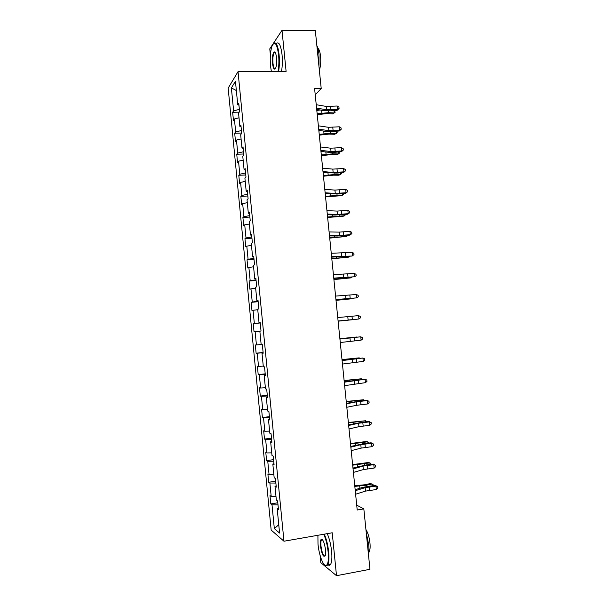 <?xml version="1.0" encoding="UTF-8"?>
<svg xmlns="http://www.w3.org/2000/svg" width="606" height="606" viewBox="0 0 606 606"><rect width="100%" height="100%" fill="white"/><g stroke="black" fill="none" stroke-linecap="round" stroke-linejoin="round"><path stroke-width="0.91" d="M320.074 555.308L320.809 562.671L336.504 575.7L369.955 569.299L363.835 508.896L356.714 505.146M228.159 88.128L271.162 530.061L283.972 541.226L238.037 71.659L228.159 88.128M238.037 71.659L286.108 71.387L282.002 30.3L269.776 48.851L270.397 55.055M278.321 508.123L277.184 508.661L278.472 509.616L277.624 500.965L276.344 500.064L275.003 486.323L276.275 487.141L275.427 478.513L274.17 477.748L272.829 464.029L274.079 464.711L273.238 456.098L271.988 455.47L270.655 441.782L271.897 442.319L271.056 433.722L269.821 433.237L268.488 419.572L269.708 419.981L268.875 411.398L267.655 411.042L266.322 397.407L267.534 397.68L266.693 389.113L265.489 388.893L264.163 375.288L265.36 375.417L264.519 366.865L263.33 366.789L262.004 353.207L263.186 353.2L262.353 344.67L261.178 344.723L259.853 331.164L261.019 331.027L260.186 322.513L259.027 322.703L257.701 309.174L258.86 308.901L258.027 300.402L256.876 300.72L255.558 287.214L256.702 286.812L255.868 278.328L254.74 278.783L253.422 265.307L254.543 264.769L253.717 256.3L252.596 256.891L251.285 243.43L252.391 242.764L251.566 234.31L250.467 235.03L249.149 221.607L250.248 220.804L249.422 212.365L248.331 213.221L247.028 199.821L248.104 198.882L247.286 190.466L246.21 191.451L244.9 178.073L245.968 177.005L245.15 168.604L244.089 169.718L242.779 156.371L243.839 155.174L243.014 146.781L241.968 148.031L240.665 134.706L241.703 133.381L240.893 125.003L239.855 126.381L238.552 113.08L239.582 111.625L238.764 103.27L237.741 104.777L235.446 81.28L231.378 87.931L236.348 90.521M277.184 508.661L279.571 533.053L274.329 528.583L272.011 504.806L270.806 503.912L277.806 502.783M231.378 87.931L233.621 110.86L232.659 112.277L233.439 120.336L234.408 118.965L235.673 131.941L234.696 133.237L235.484 141.312L236.461 140.062L237.726 153.068L236.741 154.235L237.529 162.325L238.522 161.204L239.794 174.225L238.794 175.278L239.582 183.376L240.59 182.376L241.855 195.427L240.847 196.352L241.635 204.472L242.658 203.593L243.93 216.668L242.9 217.471L243.695 225.606L244.726 224.849L246.006 237.946L244.96 238.628L245.756 246.771L246.801 246.142L248.081 259.27L247.028 259.822L247.824 267.981L248.877 267.481L250.164 280.623L249.096 281.055L249.892 289.236L250.96 288.85L252.247 302.023L251.164 302.326L251.967 310.522L253.05 310.264L254.338 323.468L253.247 323.642L254.043 331.853L255.141 331.724L256.429 344.943L255.323 344.996L256.126 353.215L257.232 353.215L258.527 366.463L257.406 366.388L258.209 374.622L259.33 374.75L260.625 388.022L259.497 387.817L260.3 396.074L261.436 396.324L262.731 409.618L261.587 409.292L262.39 417.557L263.542 417.943L264.837 431.26L263.678 430.805L264.489 439.085L265.655 439.592L266.951 452.94L265.784 452.356L266.587 460.651L267.769 461.295L269.072 474.665L267.882 473.945L268.693 482.262L269.882 483.027L271.193 496.428L269.988 495.579L270.806 503.912M315.234 94.824L321.21 88.537L314.605 88.62L357.207 510.01L363.835 508.896M276.147 485.845L275.003 486.323M271.193 496.428L275.995 496.488M269.882 483.027L275.874 483.05M273.973 463.605L272.829 464.029M269.072 474.665L273.867 474.649M267.769 461.295L273.738 461.219M271.806 441.41L270.655 441.782M266.951 452.94L271.738 452.856M265.655 439.592L271.609 439.433M269.64 419.254L268.488 419.572M264.837 431.26L269.609 431.108M263.542 417.943L269.488 417.693M267.481 397.142L266.322 397.407M262.731 409.618L267.488 409.391M261.436 396.324L267.367 395.983M265.322 375.069L264.163 375.288M260.625 388.022L265.375 387.726M259.33 374.75L265.246 374.326M263.171 353.04L262.004 353.207M258.527 366.463L263.262 366.092M257.232 353.215L263.14 352.7M256.429 344.943L261.156 344.503M255.141 331.724L259.86 331.24M260.194 322.612L259.027 322.703M254.338 323.468L260.216 322.831M253.05 310.264L257.755 309.711M258.058 300.682L256.876 300.72M252.247 302.023L258.118 301.303M250.96 288.85L255.656 288.229M255.914 278.798L254.74 278.783M250.164 280.623L256.012 279.82M248.877 267.481L253.566 266.784M253.785 256.959L252.596 256.891M248.081 259.27L253.922 258.376M246.801 246.142L251.475 245.385M251.649 235.151L250.467 235.03M246.006 237.946L251.831 236.969M244.726 224.849L249.392 224.023M249.528 213.395L248.331 213.221M243.93 216.668L249.74 215.6M242.658 203.593L247.309 202.699M247.399 191.67L246.21 191.451M241.855 195.427L247.657 194.276M240.59 182.376L245.225 181.414M245.286 169.991L244.089 169.718M239.794 174.225L245.574 172.99M238.522 161.204L243.15 160.166M243.173 148.356L241.968 148.031M237.726 153.068L243.498 151.742M236.461 140.062L241.082 138.963M241.059 126.76L239.855 126.381M235.673 131.941L241.43 130.54M234.408 118.965L239.014 117.799M238.953 105.202L237.741 104.777M233.621 110.86L239.362 109.368M282.002 30.3L315.332 30.603L321.21 88.537M336.504 575.7L332.217 532.772L283.972 541.226M274.329 528.583L278.76 524.743M272.011 504.806L278.01 504.912M232.659 112.277L239.219 112.148M234.696 133.237L241.673 133.047M236.741 154.235L243.718 153.992M238.794 175.278L245.771 174.982M240.847 196.352L247.824 196.003M242.9 217.471L249.884 217.069M244.96 238.628L251.945 238.173M247.028 259.822L254.012 259.315M249.096 281.055L256.08 280.495M251.164 302.326L258.156 301.712M253.247 323.642L260.232 322.975M256.126 353.215L263.118 352.472M258.209 374.622L265.201 373.826M260.3 396.074L267.291 395.218M262.39 417.557L269.382 416.655M264.489 439.085L271.48 438.123M266.587 460.651L273.586 459.636M268.693 482.262L275.692 481.187M316.234 104.717L326.445 106.459L337.201 106.012L337.542 109.338L339.08 108.482L337.216 110.269L330.694 110.807L324.399 110.686L316.703 109.413M316.574 108.103L326.785 109.8L337.542 109.338L337.216 110.269M337.201 106.012L338.943 107.148L339.08 108.482M317.233 114.655L327.005 113.595L332.558 113.875L334.262 112.943L328.694 112.663L317.15 113.776M334.573 110.489L335.118 112.322L334.262 112.943L334.02 110.534M320.12 109.981L316.817 110.481M278.056 71.432C278.949 66.402 279.131 60.842 278.578 54.752C276.957 43.511 274.776 40.594 272.018 46.003C270.359 51.23 269.875 57.964 270.556 66.19L271.359 71.47M273.389 43.609C275.935 41.253 277.828 44.92 279.086 54.608C279.639 60.706 279.472 66.319 278.593 71.432M276.51 57.699C276.851 61.827 276.609 65.19 275.791 67.766C274.389 70.485 273.291 69.031 272.503 63.418C272.117 57.131 272.708 53.298 274.26 51.919C275.306 51.889 276.056 53.82 276.51 57.699M275.177 52.464L274.147 52.76C273.018 54.866 272.632 58.373 272.988 63.274C273.48 67.327 274.276 69.122 275.374 68.66M316.847 45.503C317.862 47.692 318.574 50.737 318.983 54.616L318.961 66.334M317.802 48.116C319.142 49.192 320.066 51.919 320.559 56.29C321.021 61.804 320.619 66.455 319.354 70.258M276.245 43.662C278.836 41.223 280.76 44.874 282.032 54.608C282.585 60.706 282.411 66.304 281.51 71.41M317.908 535.28L317.998 544.12C318.991 555.24 323.604 567.186 326.392 565.368C328.194 563.989 328.77 559.49 328.126 551.869C327.331 544.771 325.861 538.901 323.71 534.265M324.271 534.166C326.414 538.916 327.876 544.824 328.664 551.892C329.225 558.149 328.914 562.451 327.732 564.807L326.876 565.724L324.937 565.193M325.52 549.869L325.377 555.331C323.574 557.944 321.93 554.838 320.453 545.998C320.127 542.211 320.422 539.961 321.324 539.264C323.134 539.484 324.536 543.021 325.52 549.869M322.384 539.635L321.407 540.029C320.854 541.128 320.703 543.127 320.968 546.021C321.998 552.975 323.399 556.285 325.172 555.944M366.266 532.901L368.69 544.605C369.092 548.665 369.016 552.013 368.471 554.634M365.918 529.508C367.933 532.78 369.281 537.264 369.963 542.976C370.364 547.407 370.061 550.468 369.039 552.172L368.796 552.475M327.202 533.651C329.361 538.393 330.831 544.294 331.618 551.354C332.186 557.603 331.868 561.906 330.664 564.254C329.937 565.474 329.035 565.64 327.96 564.762M318.362 125.828L328.566 127.305L339.322 126.798L339.663 130.138L341.201 129.245L339.33 130.979L332.808 131.525L326.505 131.479L318.832 130.404M318.711 129.214L328.906 130.654L339.663 130.138L339.33 130.979M339.322 126.798L341.064 127.911L341.201 129.245M320.506 146.97L330.687 148.19L341.451 147.629L341.792 150.97L343.322 150.046L341.443 151.727L334.913 152.288L328.619 152.311L320.953 151.432M320.847 150.364L331.027 151.545L341.792 150.97L341.443 151.727M341.451 147.629L343.185 148.712L343.322 150.046M319.309 135.138L329.088 134.085L334.633 134.29L336.345 133.434L330.785 133.229L319.226 134.343M336.86 131.184L337.201 132.759L336.345 133.434L336.125 131.244M321.097 130.722L318.892 131.047M321.385 155.659L331.171 154.613L336.716 154.735L338.436 153.954L332.876 153.826L321.309 154.954M339.155 151.924L339.292 153.235L338.436 153.954L338.239 152M321.816 151.53L320.975 151.644M322.642 168.157L332.808 169.119L343.579 168.491L343.92 171.839L345.45 170.884L343.564 172.513L337.034 173.081L323.081 172.49M322.99 171.559L333.149 172.475L343.92 171.839L343.564 172.513M343.579 168.491L345.314 169.551L345.45 170.884M324.793 189.383L334.936 190.079L345.708 189.398L346.056 192.746L347.586 191.761L345.685 193.337L339.148 193.92L325.217 193.594M325.134 192.784L335.285 193.443L346.056 192.746L345.685 193.337M345.708 189.398L347.45 190.42L347.586 191.761M326.945 210.646L337.072 211.085L347.852 210.335L348.192 213.698L349.723 212.683L347.814 214.198L334.982 215.032L327.354 214.736M327.285 214.054L337.413 214.448L348.192 213.698L347.814 214.198M347.852 210.335L349.579 211.335L349.723 212.683M323.46 176.217L333.262 175.179L338.799 175.225L340.534 174.513L334.974 174.467L323.399 175.596M341.276 172.71L341.383 173.748L340.534 174.513L340.36 172.793M325.543 196.814L340.89 195.746L342.632 195.102L325.49 196.276M343.397 193.541L343.473 194.299L342.632 195.102L342.481 193.617M327.626 217.448L342.981 216.304L344.731 215.736L327.581 216.993M345.526 214.403L344.731 215.736L344.602 214.486M329.096 231.946L339.209 232.121L349.988 231.318L350.329 234.681L351.859 233.636L349.95 235.098L337.11 236.014L329.497 235.916M329.444 235.363L339.549 235.499L350.329 234.681L349.95 235.098M349.988 231.318L351.722 232.287L351.859 233.636M329.717 238.12L346.837 236.408L329.679 237.749M347.655 235.31L346.837 236.408L346.73 235.393M331.255 253.293L352.131 252.331L352.48 255.702L354.002 254.626L352.086 256.035L331.641 257.141M331.596 256.717L352.086 256.035M352.131 252.331L353.866 253.278L354.002 254.626M331.815 258.823L348.95 257.111L331.785 258.542M349.707 256.255L348.95 257.111L348.867 256.338M333.414 274.67L354.283 273.389L354.624 276.768L356.146 275.662L356.01 274.313L354.283 273.389M333.762 278.101L354.624 276.768L333.792 278.396M333.914 279.571L351.056 277.859L333.891 279.374M351.556 277.26L351.056 277.859L351.003 277.313M335.58 296.092L356.434 294.486L356.775 297.872L358.297 296.728L358.161 295.38L356.434 294.486M335.929 299.531L356.775 297.872L335.944 299.697M336.012 300.356L353.177 298.637L335.997 300.243M337.754 317.559L358.585 315.62L358.934 319.006L360.456 317.839L360.32 316.483L358.585 315.62M338.103 320.998L358.934 319.006L338.103 321.036M338.118 321.172L355.298 319.46L338.118 321.15M339.928 339.057L360.752 336.792L339.921 338.989M340.277 342.511L361.093 340.186L360.752 336.792L362.479 337.633L362.615 338.989L361.093 340.186M339.89 338.686L357.078 336.974L339.89 338.739M342.102 360.6L362.911 358.002L342.079 360.396M342.451 364.062L363.259 361.403L362.911 358.002L364.638 358.813L364.774 360.176L363.259 361.403M341.996 359.578L359.206 357.858L342.011 359.714M359.244 358.237L359.206 357.858L359.623 358.199M344.284 382.189L365.085 379.258L344.253 381.848M344.632 385.651L365.426 382.666L365.085 379.258L366.804 380.038L366.941 381.401L365.426 382.666M344.117 380.507L361.343 378.788L344.14 380.727M361.403 379.409L361.343 378.788L362.047 379.341M346.473 403.808L356.442 401.846L367.251 400.543L360.214 400.967L346.427 403.338M346.821 407.277L356.79 405.27L367.6 403.96L367.251 400.543L368.978 401.301L369.115 402.664L367.6 403.96M366.797 400.271L368.978 401.301M346.238 401.467L363.479 399.755L346.268 401.786M363.562 400.611L363.479 399.755L364.486 400.513M348.662 425.473L358.616 423.238L369.433 421.874L368.963 421.511L362.373 422.223L348.601 424.874M349.011 428.95L358.964 426.669L369.781 425.298L369.433 421.874L371.152 422.602L371.289 423.973L369.781 425.298M368.963 421.511L371.152 422.602M348.359 422.473L365.615 420.753L348.397 422.874M365.729 421.859L365.615 420.753L366.653 421.761M350.859 447.183L360.79 444.668L371.607 443.244L371.137 442.789L364.539 443.516L350.783 446.44M351.207 450.659L361.138 448.107L371.963 446.675L371.607 443.244L373.326 443.94L373.47 445.312L371.963 446.675M371.137 442.789L373.326 443.94M350.488 443.516L365.91 441.554L367.759 441.797L350.533 444.009M367.895 443.145L367.759 441.797L368.819 443.047M353.056 468.923L362.971 466.143L373.796 464.65L373.311 464.113L366.706 464.84L352.965 468.059M353.404 472.415L363.32 469.589L374.144 468.09L373.796 464.65L375.515 465.325L375.652 466.696L374.144 468.09M373.311 464.113L375.515 465.325M352.616 464.597L368.047 462.56L369.902 462.878L352.677 465.173M370.069 464.469L369.902 462.878L370.91 463.499L370.993 464.37M355.26 490.716L365.16 487.656L375.985 486.103L375.485 485.467L368.88 486.217L362.608 487.413L355.154 489.709M355.608 494.208L365.509 491.102L376.334 489.542L375.985 486.103L377.697 486.747L377.841 488.118L376.334 489.542M375.485 485.467L377.697 486.747M354.752 485.717L364.698 484.785L370.19 483.603L372.054 483.997L366.554 485.186L354.821 486.383M372.243 485.838L372.054 483.997L373.054 484.58L373.175 485.732M326.445 106.459L326.785 109.8M330.664 106.55L330.997 109.883M328.694 112.663L328.52 110.921M321.907 113.057L321.619 110.224M328.566 127.305L328.906 130.654M332.777 127.351L333.118 130.691M330.687 148.19L331.027 151.545M334.898 148.19L335.239 151.53M330.785 133.229L330.626 131.654M323.99 133.646L323.733 131.085M332.876 153.826L332.739 152.424M326.081 154.272L325.846 151.992M332.808 169.119L333.149 172.475M337.019 169.066L337.36 172.415M334.936 190.079L335.285 193.443M339.148 189.981L339.489 193.337M337.072 211.085L337.413 214.448M341.276 210.933L341.625 214.289M334.974 174.467L334.853 173.225M328.172 174.945L327.967 172.93M337.08 195.147L336.966 194.071M330.27 195.647L330.096 193.905M339.186 215.857L339.087 214.956M332.376 216.387L332.224 214.925M339.209 232.121L339.549 235.499M343.413 231.924L343.761 235.287M341.292 236.605L341.216 235.878M334.482 237.166L334.36 235.976M341.352 253.202L341.693 256.58M345.556 252.952L345.897 256.323M343.405 257.399L343.344 256.838M336.588 257.982L336.497 257.073M343.496 274.321L343.837 277.707M347.7 274.018L348.041 277.396M345.518 278.222L345.481 277.836M338.701 278.836L338.633 278.207M345.64 295.478L345.988 298.872M349.844 295.13L350.192 298.516M347.791 316.673L348.139 320.074M351.995 316.271L352.344 319.665M349.95 337.906L350.298 341.314M354.154 337.459L354.495 340.852M352.109 359.176L352.457 362.593M356.313 358.684L356.654 362.085M346.897 359.714L346.852 359.267M354.275 380.492L354.624 383.909M358.472 379.947L358.82 383.356M355.866 380L355.82 379.553M349.056 381.038L348.98 380.31M356.442 401.846L356.79 405.27M360.638 401.248L360.987 404.664M358.017 401.225L357.957 400.604M351.222 402.399L351.116 401.384M358.616 423.238L358.964 426.669M362.812 422.587L363.161 426.01M360.176 422.488L360.1 421.693M353.389 423.799L353.26 422.503M360.79 444.668L361.138 448.107M364.986 443.971L365.335 447.395M362.343 443.789L362.244 442.812M355.563 445.243L355.396 443.66M362.971 466.143L363.32 469.589M367.168 465.385L367.516 468.824M364.517 465.128L364.395 463.976M357.737 466.718L357.548 464.855M365.16 487.656L365.509 491.102M369.349 486.853L369.698 490.292M366.683 486.512L366.554 485.186M359.919 488.247L359.699 486.088M274.147 52.76L275.351 52.76M274.67 52.343L274.26 51.919M330.664 564.254L327.732 564.807M321.407 540.029L322.551 539.832M321.801 539.613L321.324 539.264M326.392 565.368L326.876 565.724"/></g></svg>
